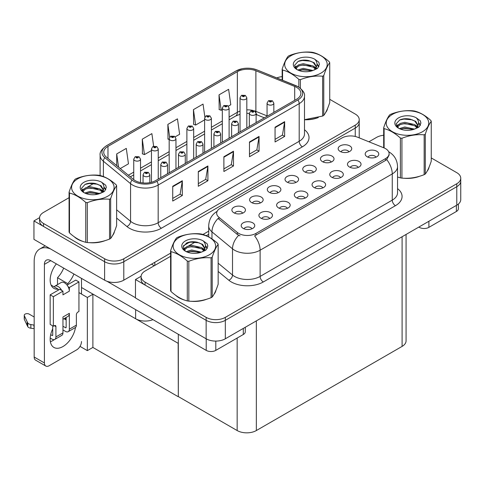 <?xml version="1.0" encoding="UTF-8"?>
<svg xmlns="http://www.w3.org/2000/svg" width="485" height="485" viewBox="0 0 485 485"><rect width="100%" height="100%" fill="white"/><g stroke="black" fill="none" stroke-linecap="round" stroke-linejoin="round"><path stroke-width="0.73" d="M152.975 319.651A13.568 7.833 180 0 1 135.636 318.76L81.498 287.502M170.593 253.158L123.802 280.172A13.568 7.833 0 0 1 104.614 280.172L33.95 239.372L33.95 220.911L104.614 261.712A13.568 7.833 0 0 0 123.802 261.712L355.25 128.088A13.568 7.833 0 0 0 359.221 122.547A13.568 7.833 0 0 1 355.25 128.088L123.802 261.712A13.568 7.833 0 0 1 104.614 261.712L43.541 226.453A13.568 7.833 0 0 1 39.57 220.911L39.57 217.959A13.568 7.833 0 0 0 43.541 223.494L104.614 258.76A13.568 7.833 0 0 0 123.802 258.76L355.25 125.136A13.568 7.833 0 0 0 359.221 119.595A13.568 7.833 0 0 0 355.25 114.054L329.727 99.322M39.576 217.662L33.95 220.911M183.372 245.78L189.932 241.991M202.924 234.491L208.695 231.163M178.322 343.404L93.041 294.171L87.349 297.457L78.94 292.6M92.884 294.262L92.884 347.43L87.349 350.625L80.013 346.387M87.349 350.625L87.349 297.457M178.165 343.501L178.322 396.578L178.322 334.286M178.165 396.669L92.884 347.43M375.942 157.201A4.068 2.352 0 0 0 374.85 156.055A4.068 2.352 0 0 0 370.843 155.461A4.068 2.352 0 0 0 368.006 157.201M376.772 151.253A6.784 3.916 0 0 0 368.079 150.817A6.784 3.916 0 0 0 365.829 155.685A6.784 3.916 0 0 0 367.175 156.794A6.784 3.916 0 0 0 378.118 155.685A6.784 3.916 0 0 0 376.772 151.253M313.492 172.284A4.068 2.352 0 0 0 312.401 171.138A4.068 2.352 0 0 0 308.393 170.544A4.068 2.352 0 0 0 305.556 172.284M314.322 166.337A6.784 3.916 0 0 0 305.629 165.9A6.784 3.916 0 0 0 303.38 170.768A6.784 3.916 0 0 0 304.725 171.878A6.784 3.916 0 0 0 315.668 170.768A6.784 3.916 0 0 0 314.322 166.337M331.207 162.057A4.068 2.352 0 0 0 330.115 160.911A4.068 2.352 0 0 0 326.108 160.317A4.068 2.352 0 0 0 323.271 162.057M332.037 156.109A6.784 3.916 0 0 0 323.343 155.673A6.784 3.916 0 0 0 321.094 160.541A6.784 3.916 0 0 0 322.44 161.65A6.784 3.916 0 0 0 333.383 160.541A6.784 3.916 0 0 0 332.037 156.109M260.348 202.966A4.068 2.352 0 0 0 259.257 201.821A4.068 2.352 0 0 0 255.249 201.226A4.068 2.352 0 0 0 252.406 202.966M261.173 197.025A6.784 3.916 0 0 0 252.485 196.583A6.784 3.916 0 0 0 250.236 201.451A6.784 3.916 0 0 0 251.582 202.56A6.784 3.916 0 0 0 262.518 201.451A6.784 3.916 0 0 0 261.173 197.025M305.083 198.11A4.068 2.352 0 0 0 303.992 196.965A4.068 2.352 0 0 0 299.985 196.37A4.068 2.352 0 0 0 297.141 198.11M305.908 192.169A6.784 3.916 0 0 0 297.22 191.733A6.784 3.916 0 0 0 294.971 196.595A6.784 3.916 0 0 0 296.317 197.704A6.784 3.916 0 0 0 307.254 196.595A6.784 3.916 0 0 0 305.908 192.169M269.654 218.565A4.068 2.352 0 0 0 268.563 217.425A4.068 2.352 0 0 0 264.549 216.825A4.068 2.352 0 0 0 261.712 218.565M270.478 212.624A6.784 3.916 0 0 0 261.791 212.187A6.784 3.916 0 0 0 259.542 217.056A6.784 3.916 0 0 0 260.888 218.159A6.784 3.916 0 0 0 271.824 217.056A6.784 3.916 0 0 0 270.478 212.624M348.927 151.829A4.068 2.352 0 0 0 347.83 150.683A4.068 2.352 0 0 0 343.823 150.089A4.068 2.352 0 0 0 340.985 151.829M349.752 145.882A6.784 3.916 0 0 0 341.058 145.445A6.784 3.916 0 0 0 338.809 150.314A6.784 3.916 0 0 0 340.155 151.423A6.784 3.916 0 0 0 351.098 150.314A6.784 3.916 0 0 0 349.752 145.882M322.798 187.883A4.068 2.352 0 0 0 321.707 186.737A4.068 2.352 0 0 0 317.699 186.143A4.068 2.352 0 0 0 314.856 187.883M323.628 181.942A6.784 3.916 0 0 0 314.935 181.505A6.784 3.916 0 0 0 312.686 186.367A6.784 3.916 0 0 0 314.031 187.477A6.784 3.916 0 0 0 324.974 186.367A6.784 3.916 0 0 0 323.628 181.942M358.227 167.428A4.068 2.352 0 0 0 357.136 166.282A4.068 2.352 0 0 0 353.128 165.688A4.068 2.352 0 0 0 350.291 167.428M359.058 161.487A6.784 3.916 0 0 0 350.364 161.044A6.784 3.916 0 0 0 348.115 165.912A6.784 3.916 0 0 0 349.461 167.022A6.784 3.916 0 0 0 360.404 165.912A6.784 3.916 0 0 0 359.058 161.487M340.512 177.655A4.068 2.352 0 0 0 339.421 176.51A4.068 2.352 0 0 0 335.414 175.916A4.068 2.352 0 0 0 332.577 177.655M341.343 171.714A6.784 3.916 0 0 0 332.649 171.278A6.784 3.916 0 0 0 330.4 176.14A6.784 3.916 0 0 0 331.746 177.249A6.784 3.916 0 0 0 342.689 176.14A6.784 3.916 0 0 0 341.343 171.714M278.063 192.739A4.068 2.352 0 0 0 276.971 191.593A4.068 2.352 0 0 0 272.964 190.999A4.068 2.352 0 0 0 270.121 192.739M278.887 186.792A6.784 3.916 0 0 0 270.2 186.355A6.784 3.916 0 0 0 267.95 191.223A6.784 3.916 0 0 0 269.296 192.333A6.784 3.916 0 0 0 280.239 191.223A6.784 3.916 0 0 0 278.887 186.792M295.777 182.512A4.068 2.352 0 0 0 294.686 181.366A4.068 2.352 0 0 0 290.679 180.772A4.068 2.352 0 0 0 287.841 182.512M296.608 176.564A6.784 3.916 0 0 0 287.914 176.128A6.784 3.916 0 0 0 285.665 180.996A6.784 3.916 0 0 0 287.011 182.105A6.784 3.916 0 0 0 297.954 180.996A6.784 3.916 0 0 0 296.608 176.564M251.939 228.793A4.068 2.352 0 0 0 250.848 227.653A4.068 2.352 0 0 0 246.835 227.053A4.068 2.352 0 0 0 243.997 228.793M252.764 222.851A6.784 3.916 0 0 0 244.07 222.415A6.784 3.916 0 0 0 241.827 227.283A6.784 3.916 0 0 0 243.173 228.387A6.784 3.916 0 0 0 254.11 227.283A6.784 3.916 0 0 0 252.764 222.851M287.369 208.338A4.068 2.352 0 0 0 286.277 207.192A4.068 2.352 0 0 0 282.27 206.598A4.068 2.352 0 0 0 279.427 208.338M288.193 202.397A6.784 3.916 0 0 0 279.505 201.96A6.784 3.916 0 0 0 277.256 206.828A6.784 3.916 0 0 0 278.602 207.932A6.784 3.916 0 0 0 289.539 206.828A6.784 3.916 0 0 0 288.193 202.397M242.633 213.194A4.068 2.352 0 0 0 241.542 212.048A4.068 2.352 0 0 0 237.529 211.454A4.068 2.352 0 0 0 234.691 213.194M243.458 207.253A6.784 3.916 0 0 0 234.77 206.816A6.784 3.916 0 0 0 232.521 211.678A6.784 3.916 0 0 0 233.867 212.788A6.784 3.916 0 0 0 244.804 211.678A6.784 3.916 0 0 0 243.458 207.253M385.533 148.634A12.21 7.051 0 0 0 383.902 147.846L357.572 137.2A12.21 7.051 0 0 0 341.937 137.989L220.257 208.241A12.21 7.051 0 0 0 216.68 213.224A12.21 7.051 0 0 0 218.893 217.268L237.329 232.467A12.21 7.051 0 0 0 255.965 233.412L385.533 158.601A12.21 7.051 0 0 0 389.109 153.618A12.21 7.051 0 0 0 385.533 148.634M141.105 276.28L135.473 279.53L206.143 320.33A13.568 7.833 0 0 0 225.331 320.33L456.779 186.701A13.568 7.833 0 0 0 460.75 181.166A13.568 7.833 0 0 1 456.779 186.701L225.331 320.33A13.568 7.833 0 0 1 206.143 320.33L145.07 285.065A13.568 7.833 0 0 1 141.093 279.53L141.093 276.571A13.568 7.833 0 0 0 145.07 282.112L206.143 317.372A13.568 7.833 0 0 0 225.331 317.372L456.779 183.748A13.568 7.833 0 0 0 460.75 178.213A13.568 7.833 0 0 0 456.779 172.672L431.25 157.934M135.473 279.53L135.473 297.99L206.143 338.791A13.568 7.833 0 0 0 225.331 338.791L456.779 205.167A13.568 7.833 0 0 0 460.75 199.626L460.75 178.213M406.072 234.443L406.072 340.858A13.568 7.833 180 0 1 402.095 346.399L256.347 430.547A13.568 7.833 180 0 1 237.159 430.547L178.322 396.578M74.278 236.777A21.704 12.531 0 0 0 77.503 239.153A21.704 12.531 0 0 0 83.293 241.542M296.638 87.379A14.471 8.354 180 0 1 300.876 93.29A14.471 8.354 180 0 1 296.638 99.195L155.618 180.608A14.471 8.354 180 0 1 133.533 179.492L106.354 157.085A14.471 8.354 180 0 1 103.735 152.29A14.471 8.354 180 0 1 107.973 146.385L237.353 71.689A14.471 8.354 180 0 1 255.886 70.749L294.704 86.445A14.471 8.354 180 0 1 296.638 87.379M297.917 86.639A16.278 9.397 0 0 0 295.741 85.59L256.923 69.895A16.278 9.397 0 0 0 253.012 68.731A16.278 9.397 0 0 0 242.16 68.731A16.278 9.397 0 0 0 236.074 70.949L106.694 145.645A16.278 9.397 0 0 0 104.869 157.68L132.053 180.093A16.278 9.397 0 0 0 156.898 181.348L297.917 99.934A16.278 9.397 0 0 0 297.917 86.639M172.727 186.276L172.727 201.051L182.318 195.51L182.318 180.741L172.727 186.276M172.727 198.426L180.117 194.164L182.281 181.232A3.619 2.092 -120 0 0 182.318 180.741M180.05 194.2L182.318 195.51M198.31 171.508L198.31 186.276L207.901 180.741L207.901 165.973L198.31 171.508M198.31 183.657L205.695 179.389L207.865 166.458A3.619 2.092 -120 0 0 207.901 165.973M205.634 179.432L207.901 180.741M275.056 127.203L275.056 141.972L284.646 136.43L284.646 121.662L275.056 127.203M275.056 139.353L282.44 135.085L284.604 122.153A3.619 2.092 -120 0 0 284.646 121.662M282.379 135.121L284.646 136.43M249.472 141.972L249.472 156.74L259.063 151.199L259.063 136.43L249.472 141.972M249.472 154.121L256.862 149.853L259.026 136.922A3.619 2.092 -120 0 0 259.063 136.43M256.795 149.889L259.063 151.199M223.888 156.74L223.888 171.508L233.485 165.973L233.485 151.199L223.888 156.74M223.888 168.889L231.278 164.621L233.443 151.69A3.619 2.092 -120 0 0 233.485 151.199M231.212 164.657L233.485 165.973M304.495 119.765A21.704 12.531 0 0 0 318.312 117.558M325.641 112.526A21.704 12.531 0 0 0 327.533 108.543M89.143 242.639A21.704 12.531 0 0 0 105.221 240.59M112.55 235.552A21.704 12.531 0 0 0 114.442 231.569M282.161 76.624A13.568 7.833 0 0 0 276.802 77.915M94.011 183.281L87.124 187.258M69.07 197.68L43.541 212.418A13.568 7.833 0 0 0 39.57 217.959M120.268 168.556L128.464 163.827L126.3 148.398L116.703 153.933L116.703 165.615M204.87 117.109L203.039 104.087L193.448 109.628L193.606 124.305M228.344 106.16L230.787 104.748L228.623 89.319L219.032 94.854L219.184 109.537M153.642 146.215L151.878 133.624L142.287 139.165L142.438 153.842M175.194 136.843L179.626 134.29L177.462 118.855L167.865 124.396L168.022 139.074M169.174 139.504L167.865 139.019M167.865 124.396L169.659 137.182M193.448 109.628L195.613 125.057L204.603 119.868M195.613 125.057L193.448 124.251M219.032 94.854L221.196 110.289L222.324 109.64M221.196 110.289L219.032 109.477M142.287 139.165L144.451 154.594L151.459 150.55M144.451 154.594L142.287 153.787M116.703 153.933L118.558 167.149M175.8 295.389A21.704 12.531 0 0 0 179.026 297.766A21.704 12.531 0 0 0 184.815 300.16M389.109 153.618L389.109 155.115L386.715 159.583L385.533 160.444L254.589 235.868A15.829 9.136 60 0 1 260.118 250.212A18.09 10.446 180 0 1 234.54 250.212A18.09 10.446 180 0 1 232.509 248.817L211.969 231.879A18.09 10.446 180 0 1 208.695 225.889L208.695 236.91M240.069 235.868L237.329 234.479L218.068 218.444A15.829 10.585 129.5 0 0 211.969 231.879L211.969 238.899M397.548 177.025A21.704 12.531 0 0 0 397.912 177.128M403.756 178.225A21.704 12.531 0 0 0 419.84 176.176M427.17 171.138A21.704 12.531 0 0 0 429.061 167.161M190.666 301.252A21.704 12.531 0 0 0 206.743 299.203M214.073 294.171A21.704 12.531 0 0 0 215.97 290.188M383.683 135.242A13.568 7.833 0 0 0 376.518 137.413L368.927 141.79M208.695 234.297L206.24 235.716M195.534 241.9L188.647 245.877M170.593 256.298L145.07 271.036A13.568 7.833 0 0 0 141.093 276.571M140.529 182.572L140.529 159.177A3.389 1.958 180 0 1 138.437 160.984A3.389 1.958 180 0 1 134.739 160.559A3.389 1.958 180 0 1 133.745 159.177L135.097 156.819A2.261 1.364 57.8 0 1 136.303 156.885A1.128 0.655 0 0 0 136.34 157.789A1.128 0.655 0 0 0 137.934 157.789A1.128 0.655 0 0 0 137.934 156.867A1.128 0.655 0 0 0 136.376 156.849L137.588 157.328L136.819 157.51L136.303 156.885M136.831 157.522L136.831 157.134M136.376 156.849A2.261 1.249 -117.9 0 0 135.315 156.691A2.261 1.249 -117.9 0 0 135.218 156.758M136.806 157.504L136.806 157.152M149.835 182.651L149.835 174.776A3.389 1.958 180 0 1 147.743 176.582A3.389 1.958 180 0 1 144.045 176.158A3.389 1.958 180 0 1 143.051 174.776L144.403 172.417A2.261 1.364 57.8 0 1 145.609 172.484A1.128 0.655 0 0 0 145.645 173.387A1.128 0.655 0 0 0 147.24 173.387A1.128 0.655 0 0 0 147.24 172.466A1.128 0.655 0 0 0 145.676 172.448L146.894 172.927L146.124 173.115L146.137 172.733M145.676 172.448A2.261 1.249 -117.9 0 0 144.621 172.296A2.261 1.249 -117.9 0 0 144.524 172.357M146.106 173.103L145.609 172.484M146.124 173.115L146.106 172.751M158.243 179.092L158.243 148.944A3.389 1.958 180 0 1 156.152 150.756A3.389 1.958 180 0 1 152.454 150.332A3.389 1.958 180 0 1 151.459 148.944L152.811 146.591A2.261 1.364 57.8 0 1 154.018 146.658A1.128 0.655 0 0 0 154.054 147.561A1.128 0.655 0 0 0 155.655 147.561A1.128 0.655 0 0 0 155.655 146.64A1.128 0.655 0 0 0 154.091 146.622L155.17 146.913L154.533 147.282L154.545 146.906M154.091 146.622A2.261 1.249 -117.9 0 0 153.03 146.464A2.261 1.249 -117.9 0 0 152.933 146.531M154.521 146.925L154.533 147.282L154.018 146.658M175.958 168.865L175.958 138.716A3.389 1.958 180 0 1 173.866 140.529A3.389 1.958 180 0 1 170.168 140.104A3.389 1.958 180 0 1 169.174 138.716L170.526 136.364A2.261 1.364 57.8 0 1 171.732 136.43A1.128 0.655 0 0 0 171.769 137.334A1.128 0.655 0 0 0 173.369 137.334A1.128 0.655 0 0 0 173.369 136.412A1.128 0.655 0 0 0 171.805 136.394L173.018 136.873L172.248 137.055L171.732 136.43M172.26 137.067L172.26 136.679M171.805 136.394A2.261 1.249 -117.9 0 0 170.744 136.236A2.261 1.249 -117.9 0 0 170.647 136.303M172.248 137.055L172.236 136.697M193.673 158.637L193.673 128.489A3.389 1.958 180 0 1 191.581 130.301A3.389 1.958 180 0 1 187.883 129.877A3.389 1.958 180 0 1 186.889 128.489L188.247 126.136A2.261 1.364 57.8 0 1 189.447 126.203A1.128 0.655 0 0 0 189.483 127.106A1.128 0.655 0 0 0 191.084 127.106A1.128 0.655 0 0 0 191.084 126.185A1.128 0.655 0 0 0 189.52 126.161L190.605 126.458L189.962 126.827L189.975 126.452M189.52 126.161A2.261 1.249 -117.9 0 0 188.459 126.009A2.261 1.249 -117.9 0 0 188.362 126.076M189.95 126.821L189.447 126.203M189.962 126.827L189.95 126.47M167.549 173.721L167.549 164.548A3.389 1.958 180 0 1 165.458 166.355A3.389 1.958 180 0 1 161.76 165.931A3.389 1.958 180 0 1 160.765 164.548L162.117 162.19A2.261 1.364 57.8 0 1 163.324 162.257A1.128 0.655 0 0 0 163.36 163.16A1.128 0.655 0 0 0 164.955 163.16A1.128 0.655 0 0 0 164.955 162.239A1.128 0.655 0 0 0 163.396 162.22L164.609 162.699L163.839 162.887L163.851 162.505M163.396 162.22A2.261 1.249 -117.9 0 0 162.336 162.069A2.261 1.249 -117.9 0 0 162.239 162.129M163.827 162.875L163.324 162.257M163.839 162.887L163.827 162.523M185.264 163.493L185.264 154.321A3.389 1.958 180 0 1 183.172 156.128A3.389 1.958 180 0 1 179.474 155.703A3.389 1.958 180 0 1 178.48 154.321L179.832 151.963A2.261 1.364 57.8 0 1 181.038 152.029A1.128 0.655 0 0 0 181.075 152.933A1.128 0.655 0 0 0 182.669 152.933A1.128 0.655 0 0 0 182.669 152.011A1.128 0.655 0 0 0 181.111 151.993L182.324 152.472L181.554 152.66L181.038 152.029M181.566 152.666L181.566 152.278M181.111 151.993A2.261 1.249 -117.9 0 0 180.05 151.841A2.261 1.249 -117.9 0 0 179.953 151.902M181.554 152.66L181.542 152.296M202.979 153.266L202.979 144.094A3.389 1.958 180 0 1 200.887 145.9A3.389 1.958 180 0 1 197.189 145.476A3.389 1.958 180 0 1 196.195 144.094L197.547 141.735A2.261 1.364 57.8 0 1 198.753 141.802A1.128 0.655 0 0 0 198.789 142.705A1.128 0.655 0 0 0 200.39 142.705A1.128 0.655 0 0 0 200.39 141.784A1.128 0.655 0 0 0 198.826 141.766L200.038 142.244L199.268 142.432L199.28 142.05M198.826 141.766A2.261 1.249 -117.9 0 0 197.765 141.614A2.261 1.249 -117.9 0 0 197.668 141.675M199.256 142.42L198.753 141.802M199.268 142.432L199.256 142.069M220.693 143.039L220.693 133.866A3.389 1.958 180 0 1 218.602 135.673A3.389 1.958 180 0 1 214.904 135.248A3.389 1.958 180 0 1 213.909 133.866L215.261 131.508A2.261 1.364 57.8 0 1 216.468 131.574A1.128 0.655 0 0 0 216.504 132.478A1.128 0.655 0 0 0 218.104 132.478A1.128 0.655 0 0 0 218.104 131.556A1.128 0.655 0 0 0 216.54 131.538L217.753 132.017L216.983 132.199L216.468 131.574M216.995 132.211L216.995 131.823M216.54 131.538A2.261 1.249 -117.9 0 0 215.479 131.38A2.261 1.249 -117.9 0 0 215.382 131.447M216.983 132.199L216.971 131.841M428.892 221.263L428.892 227.356L456.391 211.478L456.391 205.385M458.38 204.052L458.38 208.708A6.784 3.916 180 0 1 456.391 211.478M428.892 227.356A6.784 3.916 180 0 1 419.301 227.356L419.301 226.804M418.822 227.077L419.301 227.356M54.271 339.633A18.09 10.446 -60 0 1 52.719 340.64A18.09 10.446 -60 0 1 50.379 341.737M75.49 327.454A18.09 10.446 -60 0 1 62.953 346.545A18.09 10.446 -60 0 1 53.908 347.442A18.09 10.446 -60 0 1 52.719 328.824M58.158 290.236L58.158 289.157L51.095 285.083M73.908 274.001A18.09 10.446 -60 0 1 67.748 283.622L67.748 284.701M67.748 283.622L57.515 277.711L57.515 284.622M215.801 341.082L215.801 350.382L243.3 334.504L243.3 328.412M154.242 265.738L151.526 264.167M135.473 297.729L106.9 281.233M63.674 268.09A18.09 10.446 -60 0 1 57.515 277.711M65.499 317.833A18.09 10.446 -60 0 1 65.475 319.573M44.408 362.938A6.784 3.916 120 0 0 45.808 366.042L35.575 360.137A6.784 3.916 -60 0 1 34.174 357.033L44.408 362.938L44.408 264.355A9.045 5.22 60 0 1 46.281 260.215A9.045 5.22 60 0 1 50.798 260.663L206.21 350.382L206.21 338.827M50.434 248.896A27.136 15.665 -120 0 0 39.794 248.981A27.136 15.665 -120 0 0 34.174 261.397L34.174 357.033M45.808 366.042A6.784 3.916 120 0 0 49.203 365.708L76.703 349.83A6.784 3.916 120 0 0 81.498 341.525M58.158 289.157A18.09 10.446 -60 0 1 53.908 288.363A18.09 10.446 -60 0 1 56.345 263.864M81.498 294.08L81.498 278.384M245.289 327.266L245.289 331.74A6.784 3.916 180 0 1 243.3 334.504M215.801 350.382A6.784 3.916 180 0 1 206.21 350.382M61.728 290.454L62.953 291.158L53.356 296.699L50.161 294.85L59.752 289.315L61.728 290.454A6.784 3.916 -120 0 0 58.158 286.544A6.784 3.916 -120 0 0 54.763 286.211A6.784 3.916 -120 0 0 54.084 286.805M68.124 286.762L69.349 287.466L69.349 291.158A6.784 3.916 -120 0 0 68.124 286.762A6.784 3.916 -120 0 0 64.547 282.852A6.784 3.916 -120 0 0 61.158 282.519L54.763 286.211M50.191 338.069L52.077 339.161A5.426 3.134 -120 0 0 54.793 339.427A5.426 3.134 -120 0 0 55.914 336.948L62.953 332.886L62.953 317.008L69.349 313.316L69.349 329.194L76.381 325.132L76.381 314.789A2.261 1.303 -60 0 1 77.982 312.019L78.94 311.467L78.94 281.93L75.745 280.081L67.045 285.101M62.953 332.886A5.426 3.134 60 0 1 61.825 335.365L54.793 339.427M34.174 317.008L29.179 314.122A2.886 1.667 180 0 0 26.032 313.765A2.886 1.667 180 0 0 24.25 315.305L24.25 318.997A2.886 1.667 0 0 0 24.347 319.427L27.772 326.708A4.523 2.613 0 0 0 30.858 328.218L30.858 324.526L34.174 325.132M62.953 319.3L67.942 316.42A6.784 3.916 -120 0 0 69.349 313.316M66.148 317.457L66.148 327.345A0.903 0.521 60 0 1 65.96 327.757A0.903 0.521 60 0 1 65.511 327.714L66.148 327.345M62.953 326.235L65.511 327.714M76.381 325.132A5.426 3.134 60 0 1 75.26 327.611L68.221 331.673A5.426 3.134 -120 0 1 65.511 331.407L62.953 329.927M68.221 331.673A5.426 3.134 -120 0 0 69.349 329.194M69.349 291.158L62.953 294.85L62.953 291.158M52.719 325.865L52.719 335.099A0.903 0.521 60 0 1 52.532 335.511A0.903 0.521 60 0 1 52.077 335.468L52.719 335.099M50.161 294.85L50.161 324.392L53.356 326.235L54.32 325.684A2.261 1.303 -60 0 1 55.448 325.568A2.261 1.303 -60 0 1 55.914 326.605L55.914 336.948M66.148 319.961L63.978 318.706M78.94 281.93L69.349 287.466M53.356 296.699L53.356 326.235M34.174 328.824L33.865 324.956M50.689 334.662L52.077 335.468M33.865 328.648L30.858 328.218M30.858 324.526A4.523 2.613 0 0 1 27.772 323.016L24.347 315.735A2.886 1.667 180 0 1 24.25 315.305M27.772 323.016L27.772 326.708M27.166 321.81L27.166 325.502M326.787 110.259A21.479 12.404 180 0 1 326.557 110.756M316.159 118.17A21.479 12.404 180 0 1 305.204 119.656M428.31 168.877A21.479 12.404 180 0 1 428.079 169.368M417.682 176.789A21.479 12.404 180 0 1 406.733 178.274M113.69 233.291A21.479 12.404 180 0 1 113.46 233.782M103.062 241.203A21.479 12.404 180 0 1 92.114 242.688M80.619 240.487A21.479 12.404 180 0 1 77.661 239.063A21.479 12.404 180 0 1 75.715 237.765M215.219 291.903A21.479 12.404 180 0 1 214.988 292.394M204.591 299.815A21.479 12.404 180 0 1 193.642 301.3M182.142 299.099A21.479 12.404 180 0 1 179.189 297.675A21.479 12.404 180 0 1 177.237 296.383M290.915 55.757A21.255 12.27 -0 0 0 290.915 73.108A21.255 12.27 -0 0 0 320.973 73.108A21.255 12.27 -0 0 0 320.973 55.757A21.255 12.27 -0 0 0 290.915 55.757M304.495 119.662L322.634 116.06A24.42 14.101 -0 0 0 323.21 115.739A24.42 14.101 -0 0 0 323.768 115.406C325.744 112.932 327.733 108.652 329.727 102.571L329.727 62.723A24.42 14.101 -0 0 0 329.309 61.831C323.871 56.903 318.445 53.768 313.031 52.435A24.42 14.101 -0 0 0 311.485 52.192C304.046 51.556 296.632 52.701 289.248 55.636A24.42 14.101 -0 0 0 288.672 55.957A24.42 14.101 -0 0 0 288.12 56.284C286.126 58.794 284.137 63.074 282.161 69.125A24.42 14.101 -0 0 0 282.573 70.016L282.573 80.255M298.851 87.142L298.851 79.413C293.413 74.484 287.987 71.356 282.573 70.016M298.851 79.413A24.42 14.101 -0 0 0 300.397 79.655L300.397 88.264M322.634 116.06L322.634 76.212C315.256 75.569 307.842 76.715 300.397 79.655M322.634 76.212A24.42 14.101 -0 0 0 323.21 75.89A24.42 14.101 -0 0 0 323.768 75.563L323.768 115.406M312.977 70.507L303.264 68.361L297.76 69.992M311.619 70.949L303.264 69.531L298.996 70.525M315.632 68.458L313.249 65.996L303.264 63.674L298.633 64.826L295.959 67.112L295.608 68.355M315.25 69.04L313.249 67.172L303.264 64.844L298.633 65.996L295.82 68.579M314.341 70.052L315.929 67.858L316.281 66.306L314.201 62.717L308.527 60.528C304.659 59.74 301.221 60.013 298.208 61.346L294.565 65.317L297.008 69.567M315.735 69.44L316.281 67.239M316.25 66.766L313.249 62.48L308.799 60.576M297.008 59.273A12.634 7.293 -0 0 0 297.008 69.591A12.634 7.293 -0 0 0 312.801 70.555L317.73 68.167L319.391 64.432L318.821 62.201L314.68 59.164A12.634 7.293 -0 0 0 297.008 59.273M314.68 59.164C317.311 61.837 317.73 64.735 315.929 67.852M282.161 80.086L282.161 69.125M329.727 62.723C327.745 65.196 325.762 69.476 323.768 75.563M310.697 70.555L302.464 69.852L299.184 70.446M316.711 68.894L316.129 68.427M315.783 68.173L315.195 67.791M310.697 65.869L302.464 65.16L299.184 65.76M296.02 66.997L295.056 67.591M318.766 66.772L317.032 64.493M310.727 61.189L302.464 60.473L298.057 61.419M319.385 64.547L318.821 62.201M317.087 68.646L316.232 67.918M315.984 67.73L313.959 66.518M296.82 66.015L294.838 67.16M318.906 66.493L317.026 63.905M392.438 114.369A21.255 12.27 -0 0 0 392.438 131.726A21.255 12.27 -0 0 0 422.496 131.726A21.255 12.27 -0 0 0 422.496 114.369A21.255 12.27 -0 0 0 392.438 114.369M397.548 177.001L400.38 177.88A24.42 14.101 -0 0 0 401.926 178.116C409.304 178.765 416.718 177.613 424.163 174.679A24.42 14.101 -0 0 0 424.739 174.357A24.42 14.101 -0 0 0 425.29 174.024C427.273 171.551 429.255 167.27 431.25 161.184L431.25 121.341A24.42 14.101 -0 0 0 430.838 120.444C425.4 115.515 419.968 112.387 414.56 111.047A24.42 14.101 -0 0 0 413.014 110.81C405.569 110.174 398.155 111.32 390.777 114.248A24.42 14.101 -0 0 0 390.201 114.569A24.42 14.101 -0 0 0 389.643 114.903C387.648 117.412 385.666 121.693 383.683 127.737A24.42 14.101 -0 0 0 384.102 128.634L384.102 147.925M400.38 177.88L400.38 138.031C394.942 133.102 389.516 129.968 384.102 128.634M400.38 138.031A24.42 14.101 -0 0 0 401.926 138.267L401.926 178.116M424.163 174.679L424.163 134.83C416.779 134.181 409.364 135.333 401.926 138.267M424.163 134.83A24.42 14.101 -0 0 0 424.739 134.509A24.42 14.101 -0 0 0 425.29 134.175L425.29 174.024M414.499 129.125L404.793 126.979L399.282 128.604M413.147 129.562L404.793 128.149L400.525 129.143M417.161 127.07L414.778 124.615L404.793 122.287L400.161 123.439L397.482 125.724L397.13 126.967M416.779 127.658L414.778 125.785L404.793 123.457L400.161 124.615L397.342 127.197M415.869 128.671L417.458 126.464L417.803 124.924L415.724 121.335L410.055 119.146C406.187 118.358 402.744 118.631 399.731 119.965L396.093 123.93L398.537 128.179A12.634 7.293 -0 0 0 414.329 129.174L419.252 126.785L420.913 123.044L420.349 120.82L416.209 117.776A12.634 7.293 -0 0 0 398.537 117.891A12.634 7.293 -0 0 0 398.537 128.204M417.258 128.058L417.803 125.851M417.773 125.385L414.778 121.098L410.322 119.195M416.209 117.776C418.84 120.456 419.252 123.348 417.458 126.464M383.683 147.755L383.683 127.737M431.25 121.341C429.274 123.814 427.285 128.095 425.29 134.175M412.22 129.174L403.987 128.464L400.713 129.065M418.234 127.506L417.658 127.046M417.306 126.791L416.718 126.409M412.22 124.481L403.987 123.778L400.713 124.372M397.548 125.609L396.578 126.209M420.289 125.385L418.555 123.105M412.256 119.801L403.987 119.086L399.579 120.031M420.913 123.16L420.349 120.82M418.61 127.264L417.761 126.536M417.506 126.349L415.481 125.136M398.343 124.627L396.36 125.779M420.434 125.106L418.555 122.517M77.818 178.783A21.255 12.27 -0 0 0 77.818 196.134A21.255 12.27 -0 0 0 107.876 196.134A21.255 12.27 -0 0 0 107.876 178.783A21.255 12.27 -0 0 0 77.818 178.783M75.581 178.983A24.42 14.101 -0 0 0 75.023 179.317C73.029 181.827 71.046 186.101 69.07 192.151A24.42 14.101 -0 0 0 69.482 193.042L69.482 232.891C74.896 237.808 80.322 240.936 85.76 242.288A24.42 14.101 -0 0 0 87.306 242.53C94.684 243.173 102.099 242.027 109.543 239.087A24.42 14.101 -0 0 0 110.119 238.765A24.42 14.101 -0 0 0 110.671 238.438C112.653 235.965 114.636 231.684 116.63 225.598L116.63 185.749A24.42 14.101 -0 0 0 116.218 184.858C110.78 179.929 105.354 176.795 99.94 175.461A24.42 14.101 -0 0 0 98.394 175.218C90.95 174.582 83.541 175.734 76.157 178.662A24.42 14.101 -0 0 0 75.581 178.983M85.76 242.288L85.76 202.445C80.322 197.516 74.896 194.382 69.482 193.042M85.76 202.445A24.42 14.101 -0 0 0 87.306 202.681L87.306 242.53M109.543 239.087L109.543 199.244C102.159 198.595 94.751 199.741 87.306 202.681M109.543 199.244A24.42 14.101 -0 0 0 110.119 198.923A24.42 14.101 -0 0 0 110.671 198.589L110.671 238.438M69.07 192.151L69.07 232A24.42 14.101 -0 0 0 69.482 232.891M99.886 193.539L90.174 191.387L84.663 193.018M98.528 193.976L90.174 192.563L85.906 193.551M102.541 191.484L100.159 189.029L90.174 186.701L85.542 187.853L82.862 190.138L82.517 191.381M102.159 192.066L100.159 190.199L90.174 187.871L85.542 189.029L82.723 191.611M101.25 193.085L102.838 190.878L103.19 189.338L101.11 185.743L95.436 183.554C91.568 182.766 88.124 183.039 85.111 184.373L81.474 188.344L83.917 192.593A12.634 7.293 -0 0 0 99.71 193.588L104.639 191.193L106.294 187.459L105.73 185.228L101.589 182.19A12.634 7.293 -0 0 0 83.917 182.299A12.634 7.293 -0 0 0 83.917 192.618M102.644 192.466L103.19 190.265M103.153 189.799L100.159 185.506L95.709 183.609M101.589 182.19C104.22 184.864 104.639 187.762 102.838 190.878M116.63 185.749C114.654 188.222 112.665 192.503 110.671 198.589M97.6 193.582L89.367 192.878L86.094 193.473M103.614 191.921L103.038 191.454M102.687 191.205L102.105 190.817M97.6 188.895L89.367 188.192L86.094 188.786M82.929 190.023L81.965 190.617M105.669 189.799L103.935 187.519M97.637 184.215L89.367 183.5L84.966 184.445M106.294 187.574L105.73 185.228M103.99 191.672L103.141 190.951M102.887 190.757L100.862 189.55M83.723 189.041L81.747 190.193M105.815 189.52L103.935 186.931M179.347 237.395A21.255 12.27 -0 0 0 179.347 254.752A21.255 12.27 -0 0 0 209.405 254.752A21.255 12.27 -0 0 0 209.405 237.395A21.255 12.27 -0 0 0 179.347 237.395M177.11 237.595A24.42 14.101 -0 0 0 176.552 237.929C174.558 240.439 172.569 244.719 170.593 250.769A24.42 14.101 -0 0 0 171.005 251.66L171.005 291.509C176.419 296.42 181.845 299.554 187.289 300.906A24.42 14.101 -0 0 0 188.829 301.143C196.213 301.791 203.627 300.645 211.066 297.705A24.42 14.101 -0 0 0 211.642 297.384A24.42 14.101 -0 0 0 212.2 297.05C214.176 294.577 216.164 290.297 218.159 284.216L218.159 244.367A24.42 14.101 -0 0 0 217.741 243.476C212.303 238.547 206.877 235.413 201.463 234.073A24.42 14.101 -0 0 0 199.917 233.837C192.478 233.2 185.064 234.346 177.686 237.274A24.42 14.101 -0 0 0 177.11 237.595M187.289 300.906L187.289 261.057C181.845 256.128 176.419 252.994 171.005 251.66M187.289 261.057A24.42 14.101 -0 0 0 188.829 261.3L188.829 301.143M211.066 297.705L211.066 257.856C203.688 257.214 196.273 258.359 188.829 261.3M211.066 257.856A24.42 14.101 -0 0 0 211.642 257.535A24.42 14.101 -0 0 0 212.2 257.202L212.2 297.05M170.593 250.769L170.593 290.612A24.42 14.101 -0 0 0 171.005 291.509M201.408 252.151L191.702 250.005L186.191 251.63M200.056 252.594L191.702 251.175L187.428 252.17M204.064 250.096L201.687 247.641L191.702 245.313L187.064 246.471L184.391 248.756L184.039 249.993M203.682 250.684L201.687 248.811L191.702 246.489L187.064 247.641L184.251 250.224M202.772 251.697L204.361 249.496L204.712 247.95L202.633 244.361L196.958 242.173C193.091 241.385 189.653 241.657 186.64 242.991L182.997 246.962L185.446 251.212M204.167 251.084L204.712 248.878M204.682 248.411L201.687 244.125L197.231 242.221M185.44 240.918A12.634 7.293 -0 0 0 185.44 251.23A12.634 7.293 -0 0 0 201.239 252.2L206.161 249.811L207.822 246.077L207.253 243.846L203.112 240.809A12.634 7.293 -0 0 0 185.44 240.918M203.112 240.809C205.749 243.482 206.161 246.38 204.361 249.49M218.159 244.367C216.183 246.841 214.194 251.121 212.2 257.202M199.129 252.2L190.896 251.497L187.622 252.091M205.143 250.533L204.567 250.072M204.215 249.817L203.627 249.435M199.129 247.508L190.896 246.804L187.622 247.398M184.452 248.641L183.488 249.235M207.198 248.417L205.464 246.137M199.159 242.833L190.896 242.118L186.489 243.058M207.822 246.192L207.253 243.846M205.519 250.29L204.67 249.563M204.415 249.375L202.39 248.162M185.252 247.653L183.269 248.805M207.337 248.138L205.458 245.549M211.387 148.41L211.387 118.261A3.389 1.958 180 0 1 209.296 120.074A3.389 1.958 180 0 1 205.598 119.65A3.389 1.958 180 0 1 204.603 118.261L205.961 115.909A2.261 1.364 57.8 0 1 207.162 115.976A1.128 0.655 0 0 0 207.198 116.879A1.128 0.655 0 0 0 208.799 116.879A1.128 0.655 0 0 0 208.799 115.957A1.128 0.655 0 0 0 207.234 115.933L208.447 116.418L207.677 116.6L207.162 115.976M207.695 116.612L207.695 116.224M207.234 115.933A2.261 1.249 -117.9 0 0 206.18 115.782A2.261 1.249 -117.9 0 0 206.076 115.848M207.665 116.594L207.665 116.242M229.102 138.183L229.102 108.034A3.389 1.958 180 0 1 227.01 109.846A3.389 1.958 180 0 1 223.312 109.422A3.389 1.958 180 0 1 222.324 108.034L223.676 105.681A2.261 1.364 57.8 0 1 224.876 105.748A1.128 0.655 0 0 0 224.913 106.651A1.128 0.655 0 0 0 226.513 106.651A1.128 0.655 0 0 0 226.513 105.73A1.128 0.655 0 0 0 224.949 105.706L226.168 106.191L225.392 106.373L224.876 105.748M225.41 106.385L225.41 105.997M224.949 105.706A2.261 1.249 -117.9 0 0 223.894 105.554A2.261 1.249 -117.9 0 0 223.791 105.621M225.379 106.367L225.379 106.015M246.823 127.955L246.823 97.806A3.389 1.958 180 0 1 244.725 99.619A3.389 1.958 180 0 1 241.027 99.195A3.389 1.958 180 0 1 240.039 97.806L241.391 95.454A2.261 1.364 57.8 0 1 242.597 95.521A1.128 0.655 0 0 0 242.627 96.424A1.128 0.655 0 0 0 244.228 96.424A1.128 0.655 0 0 0 244.228 95.503A1.128 0.655 0 0 0 242.664 95.478L243.882 95.963L243.106 96.145L242.597 95.521M243.124 96.151L243.124 95.769M242.664 95.478A2.261 1.249 -117.9 0 0 241.609 95.327A2.261 1.249 -117.9 0 0 241.506 95.393M243.106 96.145L243.094 95.787M238.408 132.811L238.408 123.633A3.389 1.958 180 0 1 236.316 125.445A3.389 1.958 180 0 1 232.618 125.021A3.389 1.958 180 0 1 231.624 123.633L232.982 121.28A2.261 1.364 57.8 0 1 234.182 121.347A1.128 0.655 0 0 0 234.219 122.25A1.128 0.655 0 0 0 235.819 122.25A1.128 0.655 0 0 0 235.819 121.329A1.128 0.655 0 0 0 234.255 121.311L235.467 121.79L234.698 121.971L234.71 121.596M234.255 121.311A2.261 1.249 -117.9 0 0 233.194 121.153A2.261 1.249 -117.9 0 0 233.097 121.22M234.685 121.965L234.182 121.347M234.698 121.971L234.685 121.614M256.122 122.584L256.122 113.405A3.389 1.958 180 0 1 254.031 115.218A3.389 1.958 180 0 1 250.333 114.793A3.389 1.958 180 0 1 249.338 113.405L250.696 111.053A2.261 1.364 57.8 0 1 251.897 111.12A1.128 0.655 0 0 0 251.933 112.023A1.128 0.655 0 0 0 253.534 112.023A1.128 0.655 0 0 0 253.534 111.101A1.128 0.655 0 0 0 251.97 111.083L253.188 111.562L252.412 111.744L251.897 111.12M252.43 111.756L252.43 111.368M251.97 111.083A2.261 1.249 -117.9 0 0 250.915 110.926A2.261 1.249 -117.9 0 0 250.812 110.992M252.412 111.744L252.4 111.386M273.837 112.356L273.837 103.178A3.389 1.958 180 0 1 271.745 104.99A3.389 1.958 180 0 1 268.047 104.566A3.389 1.958 180 0 1 267.059 103.178L268.411 100.825A2.261 1.364 57.8 0 1 269.618 100.892A1.128 0.655 0 0 0 269.648 101.795A1.128 0.655 0 0 0 271.248 101.795A1.128 0.655 0 0 0 271.248 100.874A1.128 0.655 0 0 0 269.684 100.85L270.903 101.335L270.127 101.517L269.618 100.892M270.145 101.529L270.145 101.141M269.684 100.85A2.261 1.249 -117.9 0 0 268.629 100.698A2.261 1.249 -117.9 0 0 268.526 100.765M270.127 101.517L270.115 101.159M135.636 318.76L135.636 309.636M104.614 280.172L104.614 258.76M355.25 136.467L355.25 125.136M123.802 280.172L123.802 258.76M154.818 265.404L154.818 262.264M456.779 205.167L456.779 183.748M225.331 338.791L225.331 317.372M206.143 338.791L206.143 317.372M402.095 346.399L402.095 236.735M256.347 430.547L256.347 320.882M237.159 430.547L237.159 338.051M218.893 217.268L218.893 219.281M237.329 232.467L237.329 234.479M255.965 233.412L255.965 235.249M385.533 158.601L385.533 160.444M304.495 129.762A22.613 13.053 180 0 1 302.391 146.828L161.378 228.241A4.523 2.613 60 0 1 158.177 222.706L299.196 141.287A18.09 10.446 0 0 0 304.495 133.902L304.495 96.242A18.09 10.446 180 0 1 299.196 103.626A4.523 2.613 -120 0 0 297.917 99.934M161.378 228.241A22.613 13.053 180 0 1 129.398 228.241A22.613 13.053 180 0 1 126.864 226.501L116.63 218.062M132.053 180.093A4.523 3.025 129.5 0 0 130.568 183.645L130.568 221.305A18.09 10.446 0 0 0 132.599 222.706A18.09 10.446 0 0 0 158.177 222.706L158.177 185.04A18.09 10.446 180 0 1 130.568 183.645L103.39 161.232A18.09 10.446 180 0 1 100.116 155.242L100.116 175.509M242.16 68.731L235.734 71.095A4.523 2.613 60 0 1 236.074 70.949M106.694 145.645A4.523 2.613 -120 0 0 106.354 145.791C101.632 149.198 99.558 152.351 100.116 155.242M104.869 157.68A4.523 3.025 129.5 0 0 103.39 161.232L103.39 176.564M156.898 181.348A4.523 2.613 60 0 1 158.177 185.04L299.196 103.626L299.196 141.287A4.523 2.613 60 0 0 302.391 146.828M95.878 194.54A22.613 13.053 180 0 1 96.388 193.175M43.541 223.494L43.541 226.453M103.39 189.841L103.39 192.06M100.116 192.909A18.09 10.446 0 0 0 100.14 193.46M116.63 209.817L130.568 221.305A4.523 3.025 -50.5 0 1 126.864 226.501M107.973 146.385L107.973 158.419M294.704 86.445L294.704 100.31M255.886 70.749L255.886 111.368A14.471 8.354 0 0 0 254.316 110.816M267.059 115.885L255.886 111.368A8.142 3.813 -68 0 0 255.959 112.49M253.285 110.531A14.471 8.354 0 0 0 246.823 109.865M240.039 111.083A14.471 8.354 0 0 0 237.353 112.302L229.102 117.067M237.353 71.689L237.353 112.302A8.142 4.698 60 0 1 235.668 116.03L229.102 119.819M222.324 120.983L211.387 127.294M204.603 131.211L193.673 137.522M186.889 141.438L175.958 147.749M169.174 151.666L158.243 157.977M151.459 161.893L140.529 168.204M133.745 172.12L128.361 175.231M264.355 117.831L257.505 115.06A8.142 3.813 -68 0 1 256.122 113.254M223.888 157.207L233.443 151.69M249.472 142.438L259.026 136.922M275.056 127.67L284.604 122.153M198.31 171.975L207.865 166.458M172.727 186.749L182.281 181.232M397.548 188.617A22.613 13.053 180 0 1 395.445 205.682L263.319 281.967A4.523 2.613 60 0 1 260.118 276.426L392.25 200.141A18.09 10.446 0 0 0 397.548 192.757L397.548 166.543A18.09 10.446 180 0 1 392.25 173.927A15.829 9.136 -120 0 0 386.715 159.583M263.319 281.967A22.613 13.053 180 0 1 231.339 281.967A22.613 13.053 180 0 1 228.805 280.221L218.159 271.442M238.681 235.322A15.829 10.585 129.5 0 0 232.509 248.817L232.509 275.031A18.09 10.446 0 0 0 234.54 276.426A18.09 10.446 0 0 0 260.118 276.426L260.118 250.212L392.25 173.927L392.25 200.141A4.523 2.613 60 0 0 395.445 205.682M145.07 282.112L145.07 285.065M218.159 263.197L232.509 275.031A4.523 3.025 -50.5 0 1 228.805 280.221M50.798 260.663L44.408 264.355M55.914 326.605L54.32 325.684M24.347 315.735L24.347 319.427M359.221 137.867L359.221 119.595M304.495 96.242C305.107 93.429 303.028 90.277 298.257 86.785L257.062 69.937L253.012 68.731M235.734 71.095L106.354 145.791M257.505 115.06L256.122 114.563M249.345 113.344L246.823 113.302M240.039 114.266L235.668 116.03M222.324 123.736L211.387 130.047M204.603 133.963L193.673 140.274M186.889 144.19L175.958 150.502M169.174 154.418L158.243 160.729M151.459 164.645L140.529 170.956M133.745 174.873L130.326 176.849M397.548 166.543C397.239 160.038 394.378 155.164 388.97 151.914L388.667 151.744M217.274 211.254C211.86 214.503 209.005 219.384 208.695 225.889M140.529 159.177L139.068 156.752L135.315 156.691M133.745 179.662L133.745 159.177M149.835 174.776L148.374 172.357L144.621 172.296M143.051 182.948L143.051 174.776M158.243 148.944L156.782 146.525L153.03 146.464M151.459 182.287L151.459 148.944M175.958 138.716L174.497 136.297L170.744 136.236M169.174 172.781L169.174 138.716M193.673 128.489L192.212 126.07L188.459 126.009M186.889 162.554L186.889 128.489M167.549 164.548L166.088 162.129L162.336 162.069M160.765 177.637L160.765 164.548M185.264 154.321L183.803 151.896L180.05 151.841M178.48 167.41L178.48 154.321M202.979 144.094L201.517 141.668L197.765 141.614M196.195 157.182L196.195 144.094M220.693 133.866L219.232 131.441L215.479 131.38M213.909 146.955L213.909 133.866M39.794 248.981L45.19 245.865M211.387 118.261L209.926 115.842L206.18 115.782M204.603 152.326L204.603 118.261M229.102 108.034L227.641 105.615L223.894 105.554M222.324 142.099L222.324 108.034M246.823 97.806L245.355 95.387L241.609 95.327M240.039 131.871L240.039 97.806M238.408 123.633L236.947 121.214L233.194 121.153M231.624 136.728L231.624 123.633M256.122 113.405L254.661 110.986L250.915 110.926M249.338 126.5L249.338 113.405M273.837 103.178L272.376 100.759L268.629 100.698M267.059 116.273L267.059 103.178"/></g></svg>
